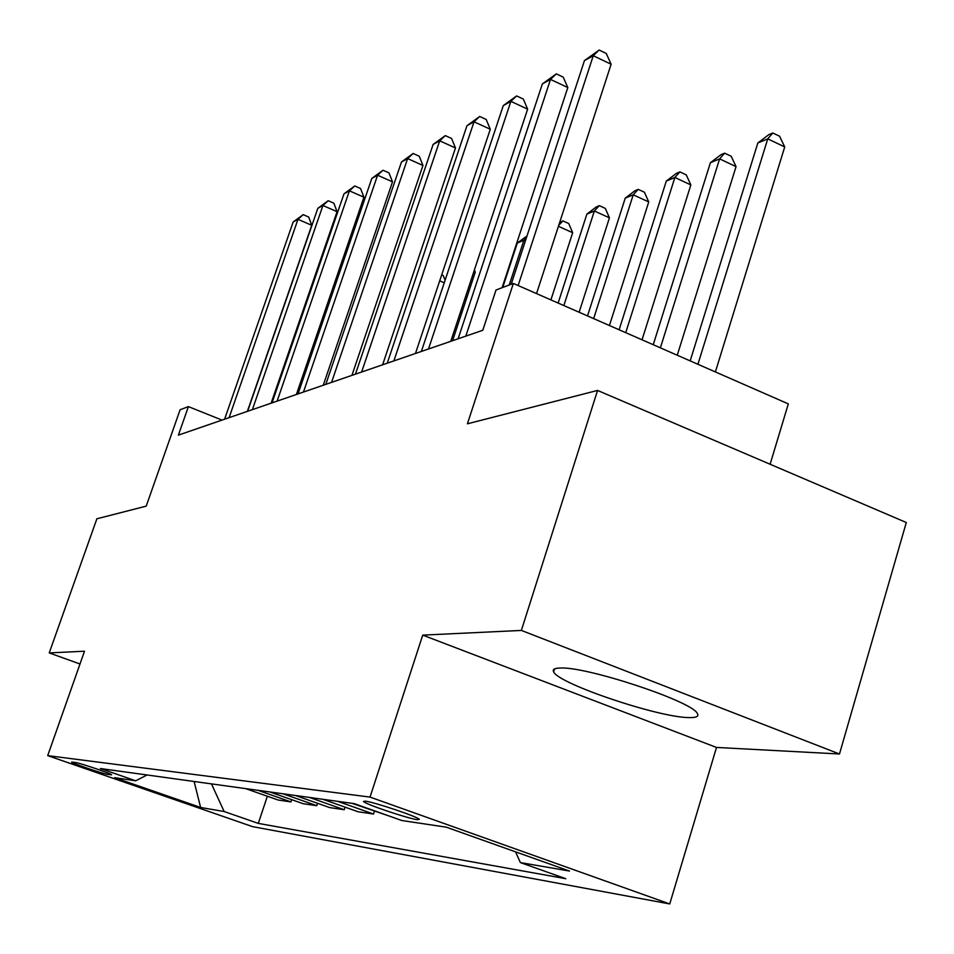 <?xml version="1.0" encoding="UTF-8"?>
<svg xmlns="http://www.w3.org/2000/svg" width="954" height="954" viewBox="0 0 954 954"><rect width="100%" height="100%" fill="white"/><g stroke="black" fill="none" stroke-linecap="round" stroke-linejoin="round"><path stroke-width="1.43" d="M560.308 668.027C554.512 668.134 552.294 669.422 553.654 671.878C558.233 683.696 658.534 717.539 689.003 717.587C696.635 717.79 699.354 716.311 697.147 713.163C690.923 700.892 586.185 666.345 560.308 668.027M365.239 801.145L363.474 801.479C364.535 803.924 407.823 818.544 417.351 819.677L419.307 819.331C418.055 816.839 374.028 802.016 365.239 801.145M770.116 464.252L788.314 403.876L513.359 283.445L496.02 290.016L482.772 330.299L178.398 435.119L188.403 406.607L180.103 409.755L146.212 506.133L96.879 518.785L49.226 652.906L79.993 664.008M839.484 753.994L906.3 522.506L597.562 390.436L521.373 630.427L422.729 635.125L370.033 797.091L669.744 903.951L716.502 747.435L839.484 753.994L521.373 630.427M370.033 797.091L47.7 755.628L252.524 826.629L669.744 903.951M107.683 774.374L111.63 774.815C112.5 774.064 79.42 762.818 75.33 762.473L71.633 762.091C70.787 762.842 103.318 773.909 107.683 774.374L108.124 773.11M211.466 783.89L224.13 811.52L258.295 823.385L565.841 878.717L520.371 862.583L515.565 851.839M224.13 811.52L200.614 807.466L114.659 777.665L135.695 780.801L147.071 774.982M520.371 862.583L569.478 871.05L446.257 827.166L401.884 820.535L354.208 803.626L100.349 768.519L135.695 780.801M513.359 283.445L467.412 423.803L597.562 390.436M47.7 755.628L84.501 651.224L49.226 652.906M222.008 420.094L188.403 406.607M258.295 823.385L267.358 796.232M245.679 788.612L278.139 800.024L290.946 801.909L291.685 799.667M390.603 816.529L352.002 803.316M337.74 801.348L373.527 814.024L374.433 811.27M373.527 814.024L358.06 811.759L322.798 799.273M309.442 797.437L344.227 809.731L345.062 807.156M344.227 809.731L329.726 807.597L295.454 795.493M282.933 793.764L316.752 805.689L317.539 803.292M316.752 805.689L303.133 803.697L269.803 791.951M258.045 790.329L290.946 801.909M194.115 781.481L200.614 807.466M422.729 635.125L716.502 747.435M247.372 411.365L311.743 225.299L297.982 219.325L229.103 417.661M293.164 221.996L303.193 214.65L297.982 219.325L293.164 221.996L224.607 419.2M303.193 214.65L308.679 217.035L311.743 225.299M444.254 282.778L439.722 280.81M441.702 274.859L443.252 275.539L445.101 280.214M271.127 403.184L337.06 211.681L322.929 205.504L252.381 409.648M317.825 208.33L328.212 200.722L322.929 205.504L317.825 208.33L247.611 411.281M328.212 200.722L333.852 203.19L337.06 211.681M296.384 394.491L363.927 197.228L349.414 190.824L277.113 401.121M343.989 193.841L354.781 185.947L349.414 190.824L343.989 193.841L272.045 402.874M354.781 185.947L360.564 188.51L363.927 197.228M323.263 385.237L392.499 181.856L377.593 175.214L303.467 392.046M371.821 178.422L383.031 170.229L377.593 175.214L371.821 178.422L298.053 393.907M383.031 170.229L388.982 172.889L392.499 181.856M452.578 340.697L475.271 272.117L473.888 271.508M474.4 269.958L475.271 272.117M509.233 285.007L523.877 240.301L517.318 243.031L502.734 287.476M525.38 240.968L523.877 240.301L526.477 237.582M517.318 243.031L527.025 235.936M351.943 375.351L422.956 165.471L407.62 158.579L331.575 382.363M401.467 162.001L413.142 153.487L407.62 158.579L401.467 162.001L325.803 384.355M413.142 153.487L419.259 156.241L422.956 165.471M550.911 299.89L572.662 232.716L558.424 226.313M559.7 222.377L562.896 220.911L568.751 223.546L572.662 232.716M562.896 220.911L558.758 225.299M382.614 364.798L455.475 147.977L439.699 140.81L361.638 372.012M433.116 144.459L445.291 135.611L439.699 140.81L433.116 144.459L355.46 374.147M445.291 135.611L451.588 138.473L455.475 147.977M579.126 312.244L609.439 217.834L594.354 210.989L586.889 214.09L558.138 303.062M563.85 305.554L594.354 210.989L599.303 205.659L605.325 208.401L609.439 217.834M586.889 214.09L596.31 206.923L599.303 205.659M415.467 353.481L490.284 129.243L474.031 121.79L393.871 360.922M466.971 125.701L479.707 116.471L474.031 121.79L466.971 125.701L387.241 363.2M479.707 116.471L486.182 119.453L490.284 129.243M609.427 325.517L648.744 201.938L633.229 194.819L625.24 198.134L587.509 315.917M593.65 318.612L633.229 194.819L638.214 189.369L644.403 192.207L648.744 201.938M625.24 198.134L635.006 190.705L638.214 189.369M450.777 341.317L527.634 109.15L510.879 101.374L428.501 348.997M503.295 105.584L516.615 95.937L510.879 101.374L503.295 105.584L421.37 351.454M516.615 95.937L523.305 99.049L527.634 109.15M642.042 339.803L690.851 184.909L674.872 177.492L666.309 181.057L619.122 329.762M625.741 332.66L674.872 177.492L679.892 171.911L686.26 174.868L690.851 184.909M666.309 181.057L676.446 173.354L679.892 171.911M502.102 287.714L567.797 87.541L550.506 79.42L465.814 336.142M542.349 83.94L556.313 73.863L550.506 79.42L542.349 83.94L458.123 338.789M556.313 73.863L563.206 77.107L567.797 87.541M677.257 355.234L736.047 166.616L719.602 158.889L710.396 162.717L653.24 344.716M660.383 347.84L719.602 158.889L724.635 153.165L731.193 156.253L736.047 166.616M710.396 162.717L720.938 154.715L724.635 153.165M536.542 293.593L611.12 64.24L593.269 55.726L518.141 285.532M584.444 60.615L599.136 50.049L593.269 55.726L584.444 60.615L511.189 284.268M599.136 50.049L606.255 53.448L611.12 64.24M715.393 371.929L784.725 146.928L767.755 138.855L757.834 142.981L690.171 360.886M697.923 364.285L767.755 138.855L772.8 132.988L779.573 136.219L784.725 146.928M757.834 142.981L768.817 134.657L772.8 132.988M554.584 668.897L553.654 671.878"/></g></svg>
